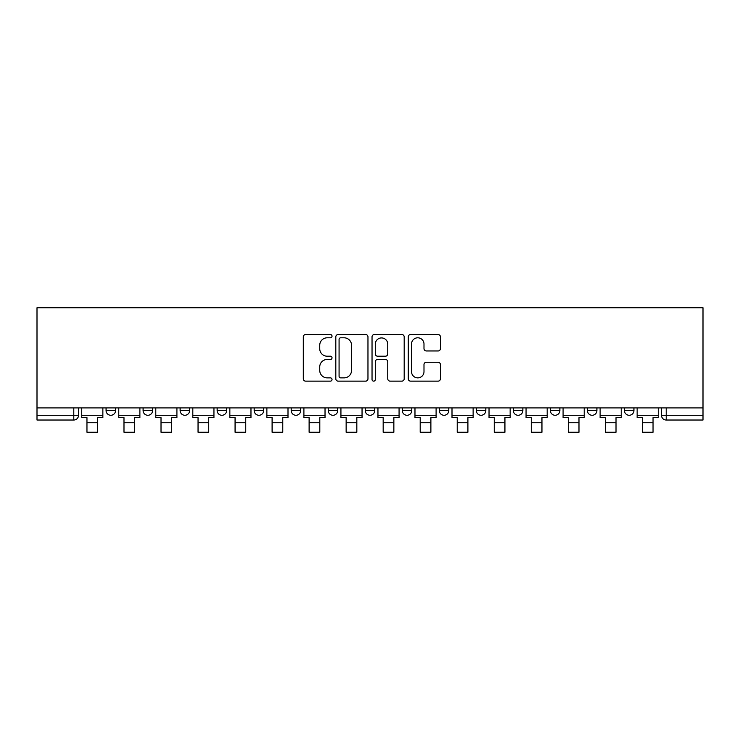 <?xml version="1.0" encoding="UTF-8"?>
<svg xmlns="http://www.w3.org/2000/svg" width="740" height="740" viewBox="0 0 740 740"><rect width="100%" height="100%" fill="white"/><g stroke="black" fill="none" stroke-linecap="round" stroke-linejoin="round"><path stroke-width="1.11" d="M332.029 336.173A1.628 1.628 0 0 0 330.392 334.536L305.639 334.536A2.331 2.331 0 0 0 303.308 336.867L303.308 378.806A2.331 2.331 0 0 0 305.639 381.137L330.392 381.137A1.628 1.628 0 0 0 332.029 379.5A1.628 1.628 0 0 0 330.392 377.872L327.191 377.872A7.456 7.456 0 0 1 319.736 370.416L319.736 366.92A7.456 7.456 0 0 1 327.191 359.464L330.392 359.464A1.628 1.628 0 0 0 332.029 357.836A1.628 1.628 0 0 0 330.392 356.208L327.191 356.208A7.456 7.456 0 0 1 319.736 348.753L319.736 345.256A7.456 7.456 0 0 1 327.191 337.801L330.392 337.801A1.628 1.628 0 0 0 332.029 336.173M513.357 407.916L513.357 410.524L522.856 410.524A4.745 4.745 0 0 1 518.102 415.279A4.745 4.745 0 0 1 513.357 410.524L513.357 407.916M402.282 407.916L402.282 410.524L411.773 410.524A4.745 4.745 0 0 1 407.028 415.279A4.745 4.745 0 0 1 402.282 410.524L402.282 407.916M328.227 407.916L328.227 410.524L337.718 410.524A4.745 4.745 0 0 1 332.972 415.279A4.745 4.745 0 0 1 328.227 410.524L328.227 407.916M291.199 407.916L291.199 410.524L300.69 410.524A4.745 4.745 0 0 1 295.945 415.279A4.745 4.745 0 0 1 291.199 410.524L291.199 407.916M217.144 407.916L217.144 410.524L226.644 410.524A4.745 4.745 0 0 1 221.898 415.279A4.745 4.745 0 0 1 217.144 410.524L217.144 407.916M438.089 350.964A2.331 2.331 0 0 0 440.42 348.632L440.42 336.867A2.331 2.331 0 0 0 438.089 334.536L410.598 334.536A2.331 2.331 0 0 0 408.267 336.867L408.267 378.806A2.331 2.331 0 0 0 410.598 381.137L438.089 381.137A2.331 2.331 0 0 0 440.42 378.806L440.42 364.589A2.331 2.331 0 0 0 438.089 362.267L426.323 362.267A2.331 2.331 0 0 0 423.992 364.589L423.992 371.637A6.235 6.235 0 0 1 417.758 377.872A6.235 6.235 0 0 1 411.523 371.637L411.523 344.035A6.235 6.235 0 0 1 417.758 337.801A6.235 6.235 0 0 1 423.992 344.035L423.992 348.632A2.331 2.331 0 0 0 426.323 350.964L438.089 350.964M703 407.916L37 407.916L37 307.757L703 307.757L703 420.024L666.213 420.024A4.745 4.745 0 0 1 661.468 415.279L703 415.279M367.965 336.867A2.331 2.331 0 0 0 365.634 334.536L338.143 334.536A2.331 2.331 0 0 0 335.812 336.867L335.812 378.806A2.331 2.331 0 0 0 338.143 381.137L365.634 381.137A2.331 2.331 0 0 0 367.965 378.806L367.965 336.867M374.366 334.536L401.857 334.536A2.331 2.331 0 0 1 404.188 336.867L404.188 378.806A2.331 2.331 0 0 1 401.857 381.137L390.091 381.137A2.331 2.331 0 0 1 387.76 378.806L387.76 361.795A2.331 2.331 0 0 0 385.438 359.464L377.631 359.464A2.331 2.331 0 0 0 375.3 361.795L375.3 379.5A1.628 1.628 0 0 1 373.672 381.137A1.628 1.628 0 0 1 372.035 379.5L372.035 336.867A2.331 2.331 0 0 1 374.366 334.536M661.468 407.916L661.468 415.279M78.533 407.916L78.533 415.279L78.533 407.916M73.787 407.916L73.787 420.024L37 420.024L37 415.279L78.533 415.279A4.745 4.745 0 0 1 73.787 420.024A4.745 4.745 0 0 0 78.533 415.279M37 407.916L37 415.279M633.93 407.916L633.93 410.524A4.745 4.745 0 0 1 629.185 415.279A4.745 4.745 0 0 1 624.44 410.524L633.93 410.524M624.44 407.916L624.44 410.524M596.903 407.916L596.903 410.524A4.745 4.745 0 0 1 592.157 415.279A4.745 4.745 0 0 1 587.412 410.524A4.745 4.745 0 0 0 592.157 415.279M587.412 407.916L587.412 410.524L596.903 410.524M559.875 407.916L559.875 410.524A4.745 4.745 0 0 1 555.13 415.279A4.745 4.745 0 0 1 550.384 410.524A4.745 4.745 0 0 0 555.13 415.279M550.384 407.916L550.384 410.524L559.875 410.524M522.856 407.916L522.856 410.524A4.745 4.745 0 0 1 518.102 415.279M485.829 407.916L485.829 410.524A4.745 4.745 0 0 1 481.083 415.279A4.745 4.745 0 0 1 476.329 410.524L485.829 410.524M476.329 407.916L476.329 410.524M448.801 407.916L448.801 410.524A4.745 4.745 0 0 1 444.056 415.279A4.745 4.745 0 0 1 439.31 410.524L448.801 410.524L448.801 407.916M439.31 407.916L439.31 410.524M411.773 407.916L411.773 410.524M374.745 407.916L374.745 410.524A4.745 4.745 0 0 1 370 415.279A4.745 4.745 0 0 1 365.255 410.524L374.745 410.524L374.745 407.916M365.255 407.916L365.255 410.524M337.718 407.916L337.718 410.524L337.718 407.916M300.69 410.524L300.69 407.916L300.69 410.524A4.745 4.745 0 0 1 295.945 415.279M263.671 407.916L263.671 410.524A4.745 4.745 0 0 1 258.917 415.279A4.745 4.745 0 0 1 254.171 410.524A4.745 4.745 0 0 0 258.917 415.279A4.745 4.745 0 0 0 263.671 410.524L263.671 407.916M254.171 407.916L254.171 410.524L263.671 410.524M226.644 407.916L226.644 410.524M189.616 407.916L189.616 410.524A4.745 4.745 0 0 1 184.871 415.279A4.745 4.745 0 0 1 180.125 410.524A4.745 4.745 0 0 0 184.871 415.279A4.745 4.745 0 0 0 189.616 410.524L180.125 410.524L180.125 407.916M143.097 407.916L143.097 410.524L152.588 410.524L152.588 407.916L152.588 410.524A4.745 4.745 0 0 1 147.843 415.279A4.745 4.745 0 0 1 143.097 410.524A4.745 4.745 0 0 0 147.843 415.279M106.07 407.916L106.07 410.524L115.56 410.524L115.56 407.916L115.56 410.524A4.745 4.745 0 0 1 110.815 415.279A4.745 4.745 0 0 1 106.07 410.524A4.745 4.745 0 0 0 110.815 415.279M340.705 337.801A1.628 1.628 0 0 0 339.077 339.429L339.077 376.244A1.628 1.628 0 0 0 340.705 377.872L344.082 377.872A7.456 7.456 0 0 0 351.537 370.416L351.537 345.256A7.456 7.456 0 0 0 344.082 337.801L340.705 337.801M387.76 344.146A6.235 6.235 0 0 0 381.535 337.921A6.235 6.235 0 0 0 375.3 344.146L375.3 353.877A2.331 2.331 0 0 0 377.631 356.208L385.438 356.208A2.331 2.331 0 0 0 387.76 353.877L387.76 344.146M81.742 415.279L102.86 415.279L102.86 417.647L97.643 417.647L97.643 432.243L86.959 432.243L86.959 417.647L81.742 417.647L81.742 407.916M102.86 415.279L102.86 407.916M118.77 415.279L139.888 415.279L139.888 417.647L134.671 417.647L134.671 432.243L123.987 432.243L123.987 417.647L118.77 417.647L118.77 407.916M139.888 415.279L139.888 407.916M155.788 415.279L176.916 415.279L176.916 417.647L171.699 417.647L171.699 432.243L161.015 432.243L161.015 417.647L155.788 417.647L155.788 407.916M176.916 415.279L176.916 407.916M192.816 415.279L213.943 415.279L213.943 417.647L208.726 417.647L208.726 432.243L198.043 432.243L198.043 417.647L192.816 417.647L192.816 407.916M213.943 415.279L213.943 407.916M229.844 415.279L250.971 415.279L250.971 417.647L245.745 417.647L245.745 432.243L235.07 432.243L235.07 417.647L229.844 417.647L229.844 407.916M250.971 415.279L250.971 407.916M266.872 415.279L287.999 415.279L287.999 417.647L282.772 417.647L282.772 432.243L272.098 432.243L272.098 417.647L266.872 417.647L266.872 407.916M287.999 415.279L287.999 407.916M303.9 415.279L325.026 415.279L325.026 417.647L319.8 417.647L319.8 432.243L309.117 432.243L309.117 417.647L303.9 417.647L303.9 407.916M325.026 415.279L325.026 407.916M340.927 415.279L362.045 415.279L362.045 417.647L356.828 417.647L356.828 432.243L346.144 432.243L346.144 417.647L340.927 417.647L340.927 407.916M362.045 415.279L362.045 407.916M377.955 415.279L399.073 415.279L399.073 417.647L393.856 417.647L393.856 432.243L383.172 432.243L383.172 417.647L377.955 417.647L377.955 407.916M399.073 415.279L399.073 407.916M414.974 415.279L436.101 415.279L436.101 417.647L430.884 417.647L430.884 432.243L420.2 432.243L420.2 417.647L414.974 417.647L414.974 407.916M436.101 415.279L436.101 407.916M452.001 415.279L473.128 415.279L473.128 417.647L467.902 417.647L467.902 432.243L457.228 432.243L457.228 417.647L452.001 417.647L452.001 407.916M473.128 415.279L473.128 407.916M489.029 415.279L510.156 415.279L510.156 417.647L504.93 417.647L504.93 432.243L494.255 432.243L494.255 417.647L489.029 417.647L489.029 407.916M510.156 415.279L510.156 407.916M526.057 415.279L547.184 415.279L547.184 417.647L541.957 417.647L541.957 432.243L531.274 432.243L531.274 417.647L526.057 417.647L526.057 407.916M547.184 415.279L547.184 407.916M563.085 415.279L584.212 415.279L584.212 417.647L578.985 417.647L578.985 432.243L568.302 432.243L568.302 417.647L563.085 417.647L563.085 407.916M584.212 415.279L584.212 407.916M600.112 415.279L621.23 415.279L621.23 417.647L616.013 417.647L616.013 432.243L605.329 432.243L605.329 417.647L600.112 417.647L600.112 407.916M621.23 415.279L621.23 407.916M637.14 415.279L658.258 415.279L658.258 417.647L653.041 417.647L653.041 432.243L642.357 432.243L642.357 417.647L637.14 417.647L637.14 407.916M658.258 415.279L658.258 407.916M666.213 407.916L666.213 420.024M86.959 422.753L97.643 422.753M123.987 422.753L134.671 422.753M161.015 422.753L171.699 422.753M198.043 422.753L208.726 422.753M235.07 422.753L245.745 422.753M272.098 422.753L282.772 422.753M309.117 422.753L319.8 422.753M346.144 422.753L356.828 422.753M383.172 422.753L393.856 422.753M420.2 422.753L430.884 422.753M457.228 422.753L467.902 422.753M494.255 422.753L504.93 422.753M531.274 422.753L541.957 422.753M568.302 422.753L578.985 422.753M605.329 422.753L616.013 422.753M642.357 422.753L653.041 422.753"/></g></svg>
